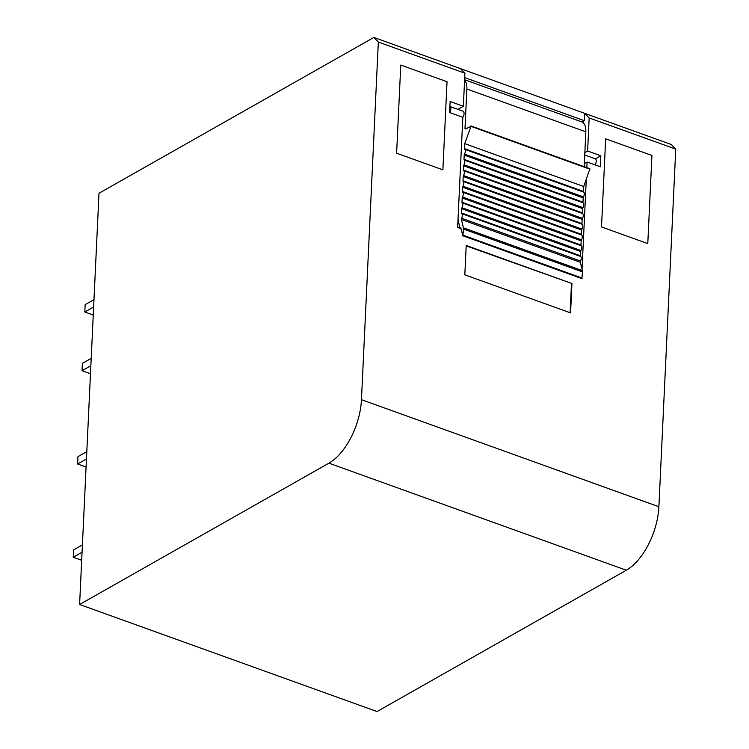 <?xml version="1.0" encoding="UTF-8"?>
<svg xmlns="http://www.w3.org/2000/svg" width="749" height="749" viewBox="0 0 749 749"><rect width="100%" height="100%" fill="white"/><g stroke="black" fill="none" stroke-linecap="round" stroke-linejoin="round"><path stroke-width="1.12" d="M457.92 109.363L463.35 106.274L464.914 73.224L460.438 68.618L671.282 144.501L675.757 149.117L589.173 117.949L584.697 113.342L584.351 120.683L464.708 77.615M464.914 73.224L378.329 42.056L361.458 399.685A51.587 26.515 109.8 0 1 328.905 463.172L79.6 604.499L98.999 193.261L373.854 37.45L460.438 68.618M675.757 149.117L658.895 506.745A51.587 26.515 109.8 0 1 626.333 570.223L377.037 711.55L79.6 604.499M378.329 42.056L373.854 37.45M582.02 122.003L584.351 120.683M584.857 152.562L587.619 150.998L589.173 117.949M595.371 158.854L600.838 155.755L587.619 150.998M600.838 155.755L600.314 166.765L587.094 162.009L586.832 167.636M582.039 269.191L586.28 179.404M461.028 228.66L457.639 227.434L462.835 117.284L449.615 112.528L450.14 101.508L463.35 106.274M442.884 169.845L447.031 81.725L400.771 65.069L396.614 153.199L442.884 169.845L396.614 153.199L400.771 65.069L447.031 81.725L442.884 169.845M647.782 243.594L651.93 155.474L605.669 138.818L601.513 226.947L647.782 243.594L601.513 226.947L605.669 138.818L651.93 155.474L647.782 243.594M571.955 283.515L466.206 245.457L464.82 274.827L570.569 312.895L571.955 283.515L466.178 245.897M584.342 163.572L587.094 162.009M570.111 312.726L571.468 283.796M82.072 552.247L73.243 557.256L81.688 560.299M82.418 544.907L73.589 549.916L73.243 557.256M86.463 458.987L77.634 463.996L86.088 467.03M86.809 451.647L77.98 456.647L77.634 463.996M90.863 365.727L82.034 370.727L90.489 373.77M91.209 358.378L82.381 363.387L82.034 370.727M93.634 306.978L84.806 311.987L93.26 315.02M93.981 299.637L85.152 304.637L84.806 311.987M462.835 117.35A4.091 2.107 109.8 0 0 463.022 111.198L449.906 106.48A4.091 2.107 109.8 0 1 449.653 112.537M464.577 80.283A16.375 8.417 109.8 0 1 466.861 89.009L465.007 128.154L466.168 128.566M465.007 128.154A1.226 0.627 109.8 0 0 465.316 128.894A1.226 0.627 109.8 0 0 465.681 128.847L470.981 126.375L464.745 143.668L464.511 148.63A1.226 0.627 109.8 0 0 464.726 149.313A3.548 1.826 109.8 0 1 464.502 154.107A1.226 0.627 109.8 0 0 464.211 155.08L464.006 159.35A1.226 0.627 109.8 0 0 464.221 160.033A3.548 1.826 109.8 0 1 463.996 164.836A1.226 0.627 109.8 0 0 463.706 165.801L463.5 170.07A1.226 0.627 109.8 0 0 463.715 170.763A3.548 1.826 109.8 0 1 463.491 175.556A1.226 0.627 109.8 0 0 463.2 176.521L462.994 180.79A1.226 0.627 109.8 0 0 463.21 181.483A3.548 1.826 109.8 0 1 462.985 186.276A1.226 0.627 109.8 0 0 462.695 187.25L462.489 191.51A1.226 0.627 109.8 0 0 462.704 192.203A3.548 1.826 109.8 0 1 462.479 196.996A1.226 0.627 109.8 0 0 462.189 197.97L461.983 202.23A1.226 0.627 109.8 0 0 462.199 202.923A3.548 1.826 109.8 0 1 461.974 207.716A1.226 0.627 109.8 0 0 461.684 208.69L461.478 212.959A1.226 0.627 109.8 0 0 461.693 213.643A3.548 1.826 109.8 0 1 461.581 218.231A1.226 0.627 109.8 0 0 461.365 219.504L463.434 227.827A4.091 2.107 109.8 0 1 463.537 229.082L462.863 235.785L460.935 228.267A1.226 0.627 109.8 0 0 460.663 227.902A1.226 0.627 109.8 0 0 460.317 227.939A1.226 0.627 109.8 0 1 459.98 227.977A1.226 0.627 109.8 0 1 459.699 227.565L458.042 219.017M464.605 79.731L581.73 121.89A16.375 8.417 -70.2 0 1 585.83 131.833L584.183 166.69M461.365 219.504L580.335 262.319L582.404 270.651A4.091 2.107 109.8 0 1 582.507 271.906L581.842 278.609L463.013 235.757M580.335 262.319A1.226 0.627 109.8 0 1 580.55 261.045A3.548 1.826 109.8 0 0 580.662 256.467A1.226 0.627 109.8 0 1 580.456 255.774L580.653 251.514A1.226 0.627 109.8 0 1 580.943 250.541A3.548 1.826 109.8 0 0 581.168 245.747A1.226 0.627 109.8 0 1 580.962 245.054L581.158 240.794A1.226 0.627 109.8 0 1 581.449 239.82A3.548 1.826 109.8 0 0 581.673 235.027A1.226 0.627 109.8 0 1 581.467 234.334L581.664 230.065A1.226 0.627 109.8 0 1 581.954 229.1A3.548 1.826 109.8 0 0 582.179 224.297A1.226 0.627 109.8 0 1 581.973 223.614L582.17 219.345A1.226 0.627 109.8 0 1 582.46 218.371A3.548 1.826 109.8 0 0 582.685 213.577A1.226 0.627 109.8 0 1 582.479 212.894L582.675 208.625A1.226 0.627 109.8 0 1 582.965 207.651A3.548 1.826 109.8 0 0 583.19 202.857A1.226 0.627 109.8 0 1 582.984 202.164L583.181 197.905A1.226 0.627 109.8 0 1 583.471 196.931A3.548 1.826 109.8 0 0 583.696 192.137A1.226 0.627 109.8 0 1 583.49 191.444L583.724 186.492L464.745 143.668M471.009 126.01L589.894 168.74L583.724 186.492M584.735 155.006L595.221 158.779A4.091 2.107 109.8 0 1 595.062 164.874M361.458 399.685L658.895 506.745M328.905 463.172L626.333 570.223M585.83 131.833L466.861 89.009M460.317 227.939L460.897 228.145M463.247 235.27L582.216 278.085M463.537 229.082L582.507 271.906M463.434 227.827L582.404 270.651M461.581 218.231L580.55 261.045M461.693 213.643L580.662 256.467M461.478 212.959L580.456 255.774M461.684 208.69L580.653 251.514M461.974 207.716L580.943 250.541M462.199 202.923L581.168 245.747M461.983 202.23L580.962 245.054M462.189 197.97L581.158 240.794M462.479 196.996L581.449 239.82M462.704 192.203L581.673 235.027M462.489 191.51L581.467 234.334M462.695 187.25L581.664 230.065M462.985 186.276L581.954 229.1M463.21 181.483L582.179 224.297M462.994 180.79L581.973 223.614M463.2 176.521L582.17 219.345M463.491 175.556L582.46 218.371M463.715 170.763L582.685 213.577M463.5 170.07L582.479 212.894M463.706 165.801L582.675 208.625M463.996 164.836L582.965 207.651M464.221 160.033L583.19 202.857M464.006 159.35L582.984 202.164M464.211 155.08L583.181 197.905M464.502 154.107L583.471 196.931M464.726 149.313L583.696 192.137M464.511 148.63L583.49 191.444M470.981 126.375L589.959 169.199M459.98 227.977L460.953 228.333M462.863 235.785L581.842 278.609M470.924 125.926L589.894 168.74"/></g></svg>

